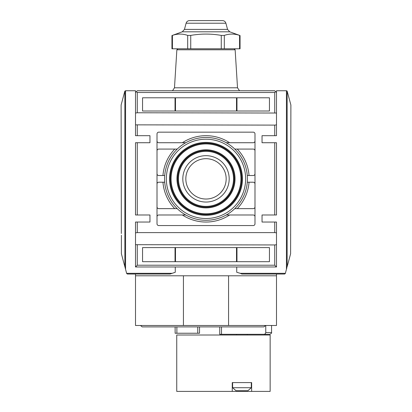 <?xml version="1.0" encoding="UTF-8"?>
<svg xmlns="http://www.w3.org/2000/svg" width="412" height="412" viewBox="0 0 412 412"><rect width="100%" height="100%" fill="white"/><g stroke="black" fill="none" stroke-linecap="round" stroke-linejoin="round"><path stroke-width="0.62" d="M265.719 325.49L263.819 326.896L142.202 326.896L175.126 326.896L175.126 333.241L199.516 333.241L199.516 326.896L219.745 326.896L219.745 334.302L269.798 334.302C271.359 333.493 271.946 332.906 271.559 332.536L265.755 332.536C265.601 333.648 264.957 334.235 263.819 334.302M239.578 48.796L239.578 35.401C234.49 33.64 229.402 33.64 224.313 35.401L221.265 35.401C211.135 33.64 200.958 33.64 190.735 35.401L187.687 35.401C182.598 33.64 177.51 33.64 172.422 35.401L172.422 48.796L171.948 48.796L171.948 35.556L182.248 31.806L229.752 31.806L240.052 35.556L240.052 48.796L172.422 48.796M121.406 235.257L121.396 253.782L124.929 266.971L125.634 266.976L125.078 267.527L126.68 273.506L127.36 274.026L126.68 273.506M287.143 91.104L290.887 105.003L290.604 253.782L287.143 266.698L287.143 91.104L286.525 90.743L276.493 90.743L276.493 92.504L274.732 90.743L137.268 90.743L136.387 91.624L137.268 92.504L274.732 92.504L275.613 91.624M290.594 235.257L290.651 233.491M254.992 173.751A1.761 1.761 0 0 1 253.231 175.512L247.277 175.512M269.443 261.692L142.557 261.692L142.557 247.591L269.443 247.591L269.443 261.692M269.443 111.008L142.557 111.008L142.557 97.793L269.443 97.793L269.443 111.008M253.231 225.56A1.761 1.761 0 0 0 254.992 223.798L254.992 133.921A1.761 1.761 0 0 0 253.231 132.159L158.769 132.159A1.761 1.761 0 0 0 157.008 133.921L157.008 223.798A1.761 1.761 0 0 0 158.769 225.56L253.231 225.56M137.268 112.77L276.493 113.027L276.493 135.682L274.732 135.682L274.732 125.109L135.507 124.851L135.507 113.027L137.268 112.77L137.268 92.504M274.732 142.732L276.493 142.732L276.493 214.987L274.732 214.987L274.732 142.732L262.042 142.732L262.042 135.682L274.732 135.682M274.732 265.215L137.268 265.215L135.507 266.976L276.493 266.976L274.732 265.215L274.732 244.949L135.507 244.692L135.507 232.868L137.268 232.61L274.732 232.61L274.732 222.037L262.042 222.037L262.042 214.987L274.732 214.987M262.042 222.037L262.042 214.987M262.042 142.732L262.042 135.682M274.732 222.037L276.493 222.037L276.493 232.868L274.732 232.61M135.507 232.868L135.507 222.037L149.958 222.037L149.958 214.987L149.958 222.037M135.507 124.851L135.507 135.682L149.958 135.682L149.958 142.732L135.507 142.732L135.507 214.987L149.958 214.987M149.958 135.682L149.958 142.732M182.815 178.859A23.185 23.185 0 0 0 217.593 198.939A23.185 23.185 0 0 0 217.593 158.78A23.185 23.185 0 0 0 182.815 178.859M166.345 178.859A39.655 39.655 0 0 0 225.828 213.2A39.655 39.655 0 0 0 225.828 144.519A39.655 39.655 0 0 0 166.345 178.859M164.584 178.859A41.416 41.416 0 0 0 226.708 214.724A41.416 41.416 0 0 0 226.708 142.995A41.416 41.416 0 0 0 164.584 178.859M185.827 178.859A20.173 20.173 0 0 0 216.084 196.328A20.173 20.173 0 0 0 216.084 161.391A20.173 20.173 0 0 0 185.827 178.859M125.557 266.976L125.557 90.743L135.507 90.743L135.507 92.504L136.387 91.624M177.912 48.796L176.861 49.79L174.482 87.792L172.499 90.743M189.515 20.6L222.485 20.6L189.515 20.6C187.79 20.703 186.657 21.573 186.111 23.211L184.447 29.407L182.248 31.806M183.433 275.788L135.507 275.788L135.507 325.49L183.433 325.49L183.433 275.788L276.493 275.788L276.493 325.49L228.567 325.49L228.567 275.788M228.567 325.49L183.433 325.49M247.591 334.302L266.976 334.302M265.755 325.49L265.755 332.536M221.507 334.302L221.507 326.896L263.819 326.896M197.75 333.241L197.75 326.896L199.516 326.896M175.126 326.896L175.126 333.241M135.507 275.788L135.507 274.026L127.36 274.026L170.156 274.026L175.27 272.265L175.27 266.976M285.32 273.506L284.641 274.026L285.367 273.321L240.273 273.321L236.73 272.265L236.73 266.976M240.273 273.321L241.844 274.026L284.641 274.026L276.493 274.026L276.493 275.788M278.255 274.026L276.493 274.026M285.367 273.321L286.922 267.527L286.366 266.976L287.143 266.698M137.268 265.215L137.268 244.949M276.493 266.976L276.493 232.868M276.493 244.692L274.732 244.949M137.268 135.682L137.268 125.109M137.268 214.987L137.268 142.732M137.268 232.61L137.268 222.037M276.493 124.851L274.732 125.109M274.732 112.77L274.732 92.504M276.493 113.027L276.493 92.504M135.507 266.976L135.507 244.692M125.557 90.743L124.79 91.263L121.113 105.003L121.349 233.491M135.507 113.027L135.507 92.504M157.008 183.968A1.761 1.761 0 0 1 158.769 182.207L164.723 182.207M164.723 175.512L158.769 175.512A1.761 1.761 0 0 1 157.008 173.751M247.277 182.207L253.231 182.207A1.761 1.761 0 0 1 254.992 183.968M157.008 216.748A1.761 1.761 0 0 1 158.769 214.987L185.75 214.987M177.222 208.642L158.769 208.642A1.761 1.761 0 0 1 157.008 206.881M254.992 206.881A1.761 1.761 0 0 1 253.231 208.642L234.778 208.642M226.25 214.987L253.231 214.987A1.761 1.761 0 0 1 254.992 216.748M185.75 142.732L158.769 142.732A1.761 1.761 0 0 1 157.008 140.971M177.222 149.077L158.769 149.077A1.761 1.761 0 0 0 157.008 150.838M254.992 150.838A1.761 1.761 0 0 0 253.231 149.077L234.778 149.077M254.992 140.971A1.761 1.761 0 0 1 253.231 142.732L226.25 142.732M232.26 382.588L232.26 391.4L251.644 391.4L251.644 382.588L232.26 382.588M251.644 391.4L270.148 391.4L270.148 335.002L176.743 335.002L176.743 391.4L232.26 391.4M241.952 390.694L247.916 390.694L251.294 387.707L232.61 387.707L235.988 390.694L241.952 390.694M187.687 35.401L187.687 48.796M190.735 35.401L190.735 48.796M221.265 35.401L221.265 48.796M224.313 35.401L224.313 48.796M249.049 175.512A43.178 43.178 0 0 0 237.261 149.077M236.967 261.692L236.967 247.591M236.514 261.692L236.514 247.591M175.486 261.692L175.486 247.591M175.033 261.692L175.033 247.591M236.967 111.008L236.967 97.793M236.514 111.008L236.514 97.793M175.486 111.008L175.486 97.793M175.033 111.008L175.033 97.793M174.74 149.077A43.178 43.178 0 0 0 162.951 175.512M178.484 178.859A27.516 27.516 0 0 0 219.761 202.689A27.516 27.516 0 0 0 219.761 155.03A27.516 27.516 0 0 0 178.484 178.859M177.778 178.859A28.222 28.222 0 0 0 220.111 203.301A28.222 28.222 0 0 0 220.111 154.418A28.222 28.222 0 0 0 177.778 178.859M177.654 178.859A28.346 28.346 0 0 0 220.173 203.41A28.346 28.346 0 0 0 220.173 154.309A28.346 28.346 0 0 0 177.654 178.859M176.949 178.859A29.051 29.051 0 0 0 220.523 204.017A29.051 29.051 0 0 0 220.523 153.702A29.051 29.051 0 0 0 176.949 178.859M171.078 178.859A34.922 34.922 0 0 0 223.464 209.105A34.922 34.922 0 0 0 223.464 148.614A34.922 34.922 0 0 0 171.078 178.859M170.372 178.859A35.628 35.628 0 0 0 223.814 209.713A35.628 35.628 0 0 0 223.814 148.006A35.628 35.628 0 0 0 170.372 178.859M170.249 178.859A35.751 35.751 0 0 0 223.876 209.821A35.751 35.751 0 0 0 223.876 147.898A35.751 35.751 0 0 0 170.249 178.859M169.543 178.859A36.457 36.457 0 0 0 224.226 210.434A36.457 36.457 0 0 0 224.226 147.29A36.457 36.457 0 0 0 169.543 178.859M174.482 87.792L237.518 87.792L239.501 90.743M176.861 49.79L235.139 49.79L237.518 87.792M186.111 23.211L225.889 23.211C225.343 21.573 224.21 20.703 222.485 20.6M184.447 29.407L227.553 29.407L229.752 31.806M176.887 326.896L176.887 333.241M171.727 273.321L126.633 273.321M286.443 266.976L286.443 90.743M286.443 269.309L286.443 267.058M125.557 269.309L125.557 267.058M124.857 266.698L124.857 91.104M229.644 142.732A43.178 43.178 0 0 0 182.356 142.732M182.356 214.987A43.178 43.178 0 0 0 229.644 214.987M162.951 182.207A43.178 43.178 0 0 0 174.74 208.642M237.261 208.642A43.178 43.178 0 0 0 249.049 182.207M140.477 325.49L142.202 326.896M235.139 49.79L234.088 48.796M225.889 23.211L227.553 29.407M271.559 325.49L271.559 332.536M232.61 382.588L232.61 387.707M251.294 382.588L251.294 387.707M236.663 334.302L236.663 335.002M247.241 334.302L247.241 335.002"/></g></svg>
